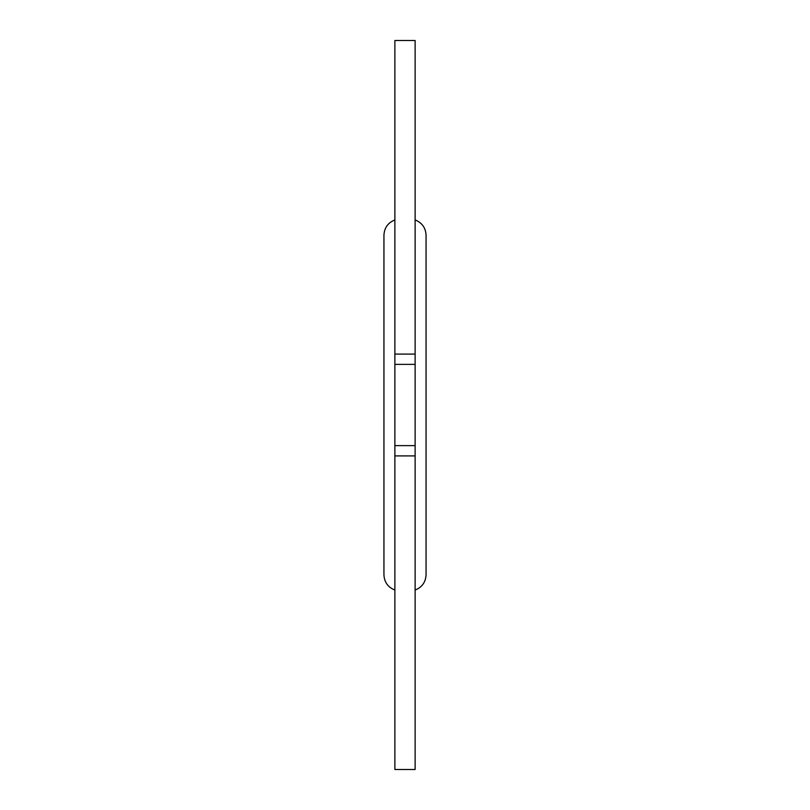 <?xml version="1.0" encoding="UTF-8"?>
<svg xmlns="http://www.w3.org/2000/svg" width="810" height="810" viewBox="0 0 810 810"><rect width="100%" height="100%" fill="white"/><g stroke="black" fill="none" stroke-linecap="round" stroke-linejoin="round"><path stroke-width="1.21" d="M394.875 455.919L394.875 769.5L415.125 769.5L415.125 445.632L394.875 445.632L394.875 455.919L415.125 455.919M394.875 364.368L415.125 364.368L415.125 40.5L394.875 40.5L394.875 445.632M415.125 354.081L394.875 354.081M415.125 364.368L415.125 445.632M415.125 590.044C422.02 587.301 425.665 582.228 426.06 574.817L426.06 235.183C425.665 227.772 422.02 222.699 415.125 219.956M394.875 590.044C387.98 587.301 384.335 582.228 383.94 574.817L383.94 235.183C384.335 227.772 387.98 222.699 394.875 219.956"/></g></svg>

